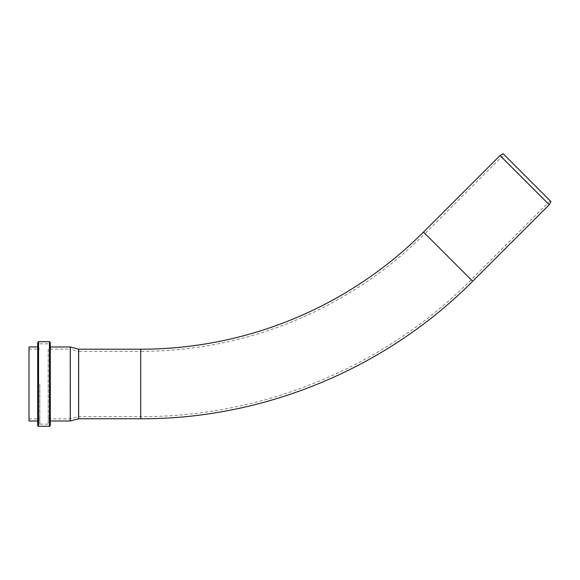 <?xml version="1.0" encoding="UTF-8"?>
<svg xmlns="http://www.w3.org/2000/svg" width="580" height="580" viewBox="0 0 580 580"><rect width="100%" height="100%" fill="white"/><g stroke="black" fill="none" stroke-linecap="round" stroke-linejoin="round"><path stroke-width="0.43" stroke-dasharray="2.9 2.17" d="M503.143 153.743L551 201.608M549.202 204.725L500.025 155.541M503.984 154.592L550.152 200.76L503.984 154.592L424.995 233.588L471.163 279.748L424.995 233.588A402.034 402.034 0 0 1 140.715 351.335L140.715 416.628L140.715 351.335L78.365 351.335L78.365 416.628L78.365 351.335L70.013 349.102L70.013 418.869L70.013 349.102L48.169 349.102L48.169 424.125L48.169 349.102M50.3 342.577L50.3 425.387M50.3 383.982L50.3 346.97L50.3 383.982M37.693 425.387L37.693 342.577M37.693 383.982L37.693 346.97L37.693 383.982M39.824 383.982L39.824 424.125L39.824 383.982M29 420.993L29 346.97M70.296 420.993L70.296 346.97M78.648 418.76L78.648 349.211M472.664 281.257L423.487 232.08M140.715 418.76L140.715 349.211M49.431 426.257L49.431 341.707M38.563 341.707L38.563 426.257M48.169 418.869L70.013 418.869L78.365 416.628L140.715 416.628C263.226 417.122 384.881 366.734 471.163 279.748L550.152 200.76M39.824 424.125L48.169 424.125M39.824 343.839L48.169 343.839M29 418.869L39.824 418.869M29 349.102L39.824 349.102"/><path stroke-width="0.87" d="M549.202 204.725L551 201.608L503.143 153.743L500.025 155.541L549.202 204.725L472.664 281.257C385.99 368.633 263.784 419.253 140.715 418.76L140.715 349.211A399.903 399.903 0 0 0 423.487 232.08L472.664 281.257M50.3 383.982L50.3 342.577L49.431 341.707L49.431 426.257A0.87 0.87 0 0 0 50.3 425.387L50.3 383.982M38.563 341.707L38.563 426.257A0.87 0.87 0 0 1 37.693 425.387L37.693 342.577L38.563 341.707L49.431 341.707M50.3 346.97L70.296 346.97L70.296 420.993L50.3 420.993M70.296 346.97L78.648 349.211L78.648 418.76L70.296 420.993M37.693 346.97L29 346.97L29 420.993L37.693 420.993M423.487 232.08L500.025 155.541M38.563 426.257L49.431 426.257M78.648 418.76L140.715 418.76M78.648 349.211L140.715 349.211"/></g></svg>
